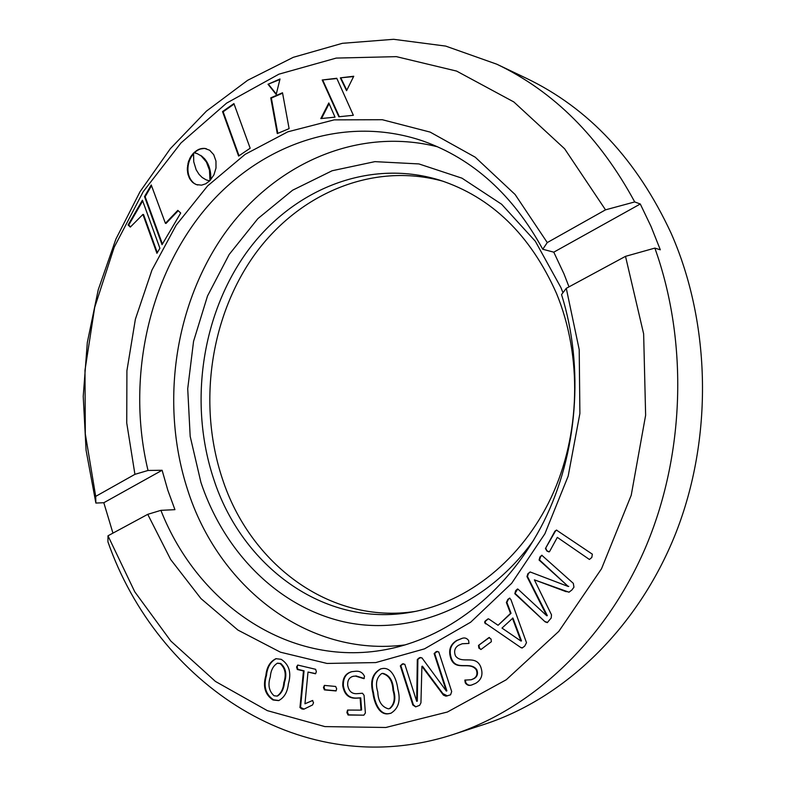 <?xml version="1.0" encoding="UTF-8"?>
<svg xmlns="http://www.w3.org/2000/svg" width="786" height="786" viewBox="0 0 786 786"><rect width="100%" height="100%" fill="white"/><g stroke="black" fill="none" stroke-linecap="round" stroke-linejoin="round"><path stroke-width="1.18" d="M545.435 548.54L554.916 531.198L556.459 530.088L592.349 554.179L591.809 557.471L589.412 559.465L557.333 537.378L549.62 551.458L548.992 551.91L546.958 551.055L545.435 548.54L555.417 531.149L556.714 530.088M478.497 645.424L488.863 637.633L491.034 638.998L491.368 641.7L480.983 649.491L478.88 648.106L478.497 645.424L489.481 637.456M451.125 659.277C448.049 650.975 449.867 644.736 456.578 640.551L461.677 638.497C464.516 637.367 466.835 638.055 468.643 640.551L468.987 643.429L462.188 643.773L458.651 645.247C454.77 647.605 453.709 651.152 455.467 655.888C461.873 664.661 475.235 654.257 480.61 666.557C483.439 674.103 481.769 679.703 475.609 683.358L472.376 684.694C469.468 686.07 467.1 685.451 465.273 682.847L464.821 680.106L471.197 679.752L473.516 678.74C476.837 676.815 477.741 673.828 476.247 669.78C469.645 660.908 456.381 671.391 451.125 659.277L451.675 659.14C448.59 650.857 450.407 644.618 457.118 640.433L461.952 638.438M400.32 665.88L402.245 664.013L404.81 664.249L416.688 701.318L417.317 659.503L419.331 657.784L421.905 657.833L446.33 691.032L434.118 653.579L436.132 651.663L438.735 651.899L451.695 691.533L450.555 694.824L446.006 696.18L443.442 695.138L421.905 666.341L420.942 702.822L419.636 705.337L415.627 706.869L412.817 704.973L400.32 665.88L403.346 663.708M372.967 693.114C369.872 681.344 372.417 673.278 380.63 668.915L381.721 668.69C391.438 666.263 396.734 679.497 397.844 689.106C400.88 700.513 398.551 708.569 390.858 713.266L389.011 713.649C379.225 715.899 374.067 702.605 372.967 693.114L373.546 692.967C370.481 681.393 372.937 673.356 380.925 668.847M324.382 685.402L335.661 686.463L336.663 688.831L335.986 690.943L324.412 689.892L323.459 687.573L324.382 685.402M297.727 665.054L315.628 669.299L316.375 671.735L315.461 673.769L308.014 672.04L304.958 703.784L312.494 700.523L313.535 702.753L312.533 704.973L303.809 709.208L301.971 709.001L299.947 707.547L303.465 670.949L297.305 669.485L296.568 667.009L297.727 665.054M566.284 288.324L625.509 256.344L654.856 248.101C688.536 342.136 684.911 455.949 644.933 548.903C604.601 641.789 531.552 708.913 453.345 734.438C301.824 783.799 156.954 682.287 107.937 541.859L107.987 535.806L147.739 514.339L160.894 510.35C197.944 604.896 291.645 669.898 390.269 648.696C451.026 635.825 509.485 589.736 543.696 521.816C577.641 453.817 584.45 367.494 561.548 294.583L566.284 288.324L579.213 349.632L579.891 413.475L568.18 476.09L544.894 533.773L511.657 583.31L470.667 622.207L424.489 648.863L375.767 662.578L327.015 663.443L280.455 652.203L237.932 630.077L200.961 598.588L170.621 559.416L147.739 514.339M107.987 535.806L134.76 591.799L170.837 641.081L215.433 681.433L267.348 710.642L324.893 726.598L385.847 727.482L447.391 712.018L506.253 679.762L558.817 631.355L601.526 568.75L631.227 495.239L645.63 415.244L643.636 333.863L625.509 256.344M265.874 675.508C266.7 667.137 270.05 661.527 275.925 658.688L281.182 659.316C289.209 664.553 291.606 672.737 288.374 683.879C287.509 692.063 284.267 697.644 278.627 700.611L272.988 699.972C265.049 694.657 262.681 686.502 265.874 675.508L266.483 675.38C267.299 667.206 270.551 661.625 276.23 658.639M342.784 685.864C342.509 678.033 345.506 673.307 351.774 671.676L354.928 671.332C359.438 670.694 362.631 672.374 364.517 676.353L363.889 678.662L355.419 676.068L353.052 676.333C349.2 677.434 347.412 680.421 347.707 685.313C348.807 691.346 352.02 694.126 357.355 693.645L362.493 693.252L364.085 695.355L365.372 713L363.869 715.172L348.1 715.024L346.891 712.548L347.55 710.063L361.01 710.131L360.135 697.988L355.842 698.214C348.562 698.381 344.219 694.264 342.784 685.864L343.374 685.726C343.079 678.053 345.978 673.347 352.069 671.617M485.689 623.878C484.245 622.699 484.353 621.539 486.003 620.409L488.096 618.837L488.931 619.063L498.069 625.283L510.517 613.414L506.371 602.498L507.835 599.423L509.623 598.117L510.949 599.679L526.502 642.702L524.675 646.151L522.199 647.978L521.098 647.723L486.22 623.77C484.775 622.591 484.883 621.431 486.534 620.301L488.332 618.828M514.82 593.725L515.645 590.699L517.473 588.999L518.062 589.215L546.781 615.782L526.964 576.57L527.917 573.662L530.255 572.002L568.268 586.494L539.078 560.045L539.933 556.989L541.8 555.25L573.328 583.359L573.957 587.171L571.844 590.04L568.966 592.202L534.372 579.832L551.497 614.799L551.212 617.993L547.272 622.63L545.091 621.814L514.82 593.725L517.728 589.009M160.894 510.35L174.934 509.662L167.821 490.258L162.113 470.264L103.821 502.726L112.948 533.124M162.113 470.264L148.023 470.47L134.927 474.331L126.743 423.015L126.91 370.737L135.389 319.185L151.953 270.06L176.221 225.091L207.573 185.948L245.153 154.321L287.833 131.812L334.148 119.875L382.281 119.718L430.119 132.087L475.235 157.2L515.115 194.506L547.272 242.579L542.762 249.25C512.904 194.899 473.044 158.841 423.192 141.097C340.751 112.84 253.102 147.316 199.713 215.904C146.363 284.994 127.047 383.283 148.023 470.47M542.762 249.25L553.786 252.168L563.994 273.911L569.005 286.861M437.527 146.795C354.967 125.927 270.659 166.16 222.084 237.195C173.588 308.692 160.541 406.391 187.559 489.629C217.958 585.992 306.835 657.686 405.222 644.893M533.635 540.188C485.669 607.549 409.378 636.778 343.266 621.687C276.947 606.301 223.872 551.163 200.921 482.398L190.183 436.368L187.716 388.726L193.562 341.311L207.524 295.958L229.168 254.487L257.837 218.665L292.589 190.222L332.134 170.749L374.902 161.641L418.928 163.93L461.981 178.176L501.625 204.252L535.354 241.282L560.88 287.499L562.972 292.706M556.488 293.404C530.403 234.759 491.417 196.991 439.521 180.092C367.072 157.917 290.496 190.811 245.89 253.377C201.314 316.286 188.964 404.259 213.546 478.615C241.371 565.645 323.783 628.053 411.5 612.137C467.66 602.273 521.698 559.887 551.202 497.43C580.51 434.923 582.455 356.264 556.488 293.404M134.927 474.331L95.705 496.379L95.863 503.05L86.077 450.25L83.228 396.38L87.315 342.509L98.25 289.72L115.906 239.072L140.046 191.676L170.366 148.642L206.433 111.121L247.659 80.29L293.286 57.319L342.342 43.318L393.629 39.3L445.682 46.089L496.811 64.206C553.747 91.363 599.718 137.265 634.715 201.933L640.285 204.006L553.786 252.168M103.821 502.726L95.863 503.05M654.856 248.101L660.319 249.801L651.005 226.388L640.285 204.006M634.715 201.933L605.515 209.842L547.272 242.579M453.345 734.438L484.382 724.319C564.024 698.361 637.711 628.712 675.587 533.674C713.157 438.598 711.114 323.96 671.146 233.295C637.033 159.872 588.743 108.193 526.286 78.256L496.811 64.206M415.411 611.4C329.491 624.801 249.624 563.395 222.261 478.419C197.974 405.311 209.783 318.9 253.239 256.629C296.744 194.702 371.621 161.297 443.304 181.32M605.515 209.842L564.613 148.77L513.828 101.944L456.597 71.084L396.35 56.641L336.231 58.085L278.922 74.169L226.594 103.133L180.927 143.003L143.18 191.705L114.235 247.158L94.703 307.336L84.986 370.235L85.301 433.911L95.705 496.379M130.319 227.095L142.914 214.431L156.925 253.308L159.902 248.258L142.413 200.194L128.079 224.943L130.319 227.095M193.975 152.72L197.345 153.683L201.255 155.992L206.413 162.034L209.479 170.198L209.96 180.564L213.949 174.836L216.003 168.057L215.963 161.071L213.733 154.695L209.656 150.234L204.566 148.387L199.094 149.202L193.975 152.72M196.176 169.786L193.739 161.778L193.553 153.044L190.389 157.229L188.316 162.083L187.294 169.01L187.893 174.119L189.721 178.776L192.619 182.391L196.195 184.563L201.56 185.152L205.686 183.816L209.636 180.888L206.119 179.847L202.179 177.489L199.035 174.335L196.176 169.786M353.356 115.287L336.762 78.266L322.211 79.995L338.854 116.76L353.356 115.287M353.749 76.252L340.348 77.843L346.567 90.704L353.749 76.252M144.516 196.579L162.044 244.652L180.711 213.035L177.823 210.353L165.404 223.303L151.246 184.956L144.516 196.579L145.155 196.716L162.407 244.033M276.2 94.477L280.012 78.983L268.006 84.269L276.2 94.477M270.757 97.847L277.281 133.571L289.11 128.639L282.508 92.758L270.757 97.847L271.357 98.053L277.802 133.345M320.806 118.588L335.023 117.143L328.803 102.966L320.806 118.588M222.526 111.583L238.6 156.07L250.164 148.22L233.914 103.575L222.526 111.583L223.145 111.769L239.042 155.775M234.09 104.066L223.145 111.769M329.118 103.683L321.523 118.519M282.587 93.19L271.357 98.053M279.885 79.524L268.006 84.269M268.606 84.485L276.308 94.065M178.226 210.717L166.033 223.43L165.404 223.303M151.521 185.712L145.155 196.716M353.592 76.566L340.348 77.843M340.928 78.069L346.803 90.233M336.88 78.541L322.211 79.995M322.791 80.221L339.326 116.711M193.444 154.017L192.364 154.361M192.992 154.528L191.941 155.923L191.322 155.756M191.941 155.923L191.008 157.397L190.389 157.229M191.008 157.397L190.192 158.959L189.573 158.792M190.192 158.959L189.505 160.57L188.886 160.413M189.505 160.57L188.935 162.24L188.316 162.083M188.935 162.24L188.493 163.95L187.874 163.783M188.493 163.95L188.178 165.679L187.549 165.522M188.178 165.679L187.982 167.418L187.363 167.261M187.982 167.418L187.913 169.167L187.294 169.01M187.913 169.167L187.982 170.896L187.363 170.749M187.982 170.896L188.178 172.606L187.559 172.448M188.178 172.606L188.522 174.276L187.893 174.119M188.522 174.276L188.994 175.887L188.365 175.74M188.994 175.887L189.603 177.449L188.974 177.292M189.603 177.449L190.35 178.933L189.721 178.776M190.35 178.933L191.224 180.289L190.605 180.141M191.224 180.289L192.197 181.487L191.568 181.34M192.197 181.487L193.248 182.539L192.619 182.391M193.248 182.539L193.749 183.276M194.368 183.423L194.948 183.993M195.567 184.15L196.195 184.563M196.814 184.71L197.797 185.005M209.508 180.908L208.359 180.633M195.763 153.113L195.134 152.946M200.843 155.402L201.255 155.992M201.874 156.159L202.316 156.886M202.935 157.053L203.368 157.927M203.987 158.094L205.028 159.293L204.409 159.126M205.028 159.293L206.05 160.658L205.431 160.491M206.05 160.658L207.032 162.201L206.413 162.034M207.032 162.201L207.907 163.852L207.288 163.685M207.907 163.852L208.634 165.502L208.015 165.345M208.634 165.502L209.243 167.153L208.624 166.986M209.243 167.153L209.724 168.774L209.105 168.617M209.724 168.774L210.098 170.356L209.479 170.198M210.098 170.356L210.373 171.888L209.764 171.731M210.373 171.888L210.579 173.342L209.96 173.185M210.579 173.342L210.707 174.728L210.088 174.571M210.707 174.728L210.776 175.995L210.157 175.838M210.776 175.995L210.786 177.145L210.167 176.988M210.786 177.145L210.776 178.167L210.157 178.009M210.776 178.167L210.736 179.041L210.117 178.894M210.736 179.041L210.677 179.739L210.068 179.591M206.443 148.77L204.566 148.387M205.185 148.564L203.21 148.348M203.829 148.515L201.835 148.466M202.454 148.633L200.469 148.751M201.088 148.927L199.094 149.202M199.713 149.379L197.748 149.831M198.367 149.998L196.421 150.617M197.04 150.784L195.125 151.58M195.743 151.747L194.564 152.818M157.288 252.689L143.553 214.558L142.914 214.431M142.688 200.961L128.717 225.071L128.079 224.943M128.717 225.071L130.574 226.849M272.988 699.972L273.597 699.825C265.658 694.519 263.29 686.365 266.483 675.38M278.932 700.532L273.597 699.825M277.35 696.003L277.655 695.954C281.673 693.203 283.942 688.693 284.453 682.415C287.106 674.388 285.868 668.071 280.74 663.453L277.586 663.197M284.453 682.415L283.854 682.553C286.497 674.526 285.259 668.198 280.13 663.581L277.301 663.246C273.135 665.909 270.806 670.429 270.315 676.815C267.702 684.783 268.94 691.091 274.029 695.748L277.045 696.091C281.064 693.35 283.333 688.831 283.854 682.553M280.74 663.453L280.13 663.581M315.196 673.759L315.687 673.651M315.736 673.622L308.014 672.04M304.958 703.784L312.749 700.473M312.071 700.65L312.661 700.503M304.074 709.09L300.547 707.39L304.064 670.822L297.904 669.358L297.167 666.882L297.776 665.064M299.947 707.547L300.547 707.39M303.465 670.949L304.064 670.822M297.305 669.485L297.904 669.358M296.568 667.009L297.167 666.882M336.221 690.825L325.011 689.754L324.048 687.426L324.49 685.412M324.412 689.892L325.011 689.754M323.459 687.573L324.048 687.426M355.419 676.068L353.356 676.274M364.272 678.485L355.999 675.931M363.869 715.172L348.679 714.867L347.471 712.391L347.903 710.033M348.1 715.024L348.679 714.867M346.891 712.548L347.471 712.391M361.01 710.131L361.599 709.974L360.715 697.83L356.422 698.066C349.151 698.233 344.799 694.117 343.374 685.726M360.135 697.988L360.715 697.83M355.842 698.214L356.422 698.066M389.011 713.649L389.581 713.492C379.795 715.741 374.637 702.458 373.546 692.967M391.143 713.177L389.581 713.492M389.718 708.54L390.013 708.471C394.847 704.344 396.026 698.233 393.55 690.128C393.088 680.705 389.522 675.105 382.861 673.337L381.937 673.533M393.55 690.128L392.98 690.275C392.519 680.843 388.952 675.243 382.291 673.464L381.623 673.602C376.523 677.552 375.236 683.682 377.761 691.975C378.194 701.348 381.76 706.968 388.441 708.844L389.443 708.628C394.277 704.502 395.456 698.39 392.98 690.275M382.861 673.337L382.291 673.464M402.245 664.013L402.805 663.885M416.688 701.318L417.307 701.141L417.877 659.375L420.549 657.45M416.747 701.289L417.307 701.141M417.317 659.503L417.877 659.375M446.291 691.041L446.88 690.884L434.668 653.451L437.301 651.339M446.33 691.032L446.88 690.884M434.118 653.579L434.668 653.451M436.132 651.663L436.682 651.535M442.341 693.763L442.891 693.616L422.465 666.204L421.905 666.341M447.44 695.895L442.891 693.616M412.817 704.973L413.377 704.816L400.88 665.752M415.833 706.801L413.377 704.816M456.578 640.551L457.118 640.433M468.957 643.439L462.463 643.714M465.273 682.847L465.813 682.7L465.332 679.988M472.641 684.626C469.822 685.903 467.542 685.254 465.813 682.7M473.516 678.74L474.056 678.593C477.367 676.667 478.281 673.681 476.778 669.643C470.185 660.771 456.921 671.254 451.675 659.14M471.462 679.674L474.056 678.593M476.247 669.78L476.778 669.643M498.069 625.283L511.038 613.306L506.891 602.4L508.355 599.325L509.859 598.126M510.517 613.414L511.038 613.306M506.371 602.498L506.891 602.4M507.835 599.423L508.355 599.325M521.098 647.723L486.22 623.77M522.464 647.88L521.609 647.595M521.501 640.904L520.99 641.022L521.501 640.904L512.934 618.042L501.989 628.083L520.961 641.052L512.413 618.15M488.863 637.633L489.393 637.515M480.924 649.521L479.421 647.988L479.028 645.296M554.916 531.198L555.417 531.149M589.412 559.465L557.333 537.378M546.958 551.055L545.936 548.481M549.217 551.851L547.459 550.996M546.781 615.782L547.331 615.625L527.475 576.492L528.428 573.583L530.069 571.962M546.83 615.733L547.331 615.625M526.964 576.57L527.475 576.492M527.917 573.662L528.428 573.583M568.268 586.494L539.579 559.976L540.444 556.92L542.045 555.27M568.288 586.454L568.789 586.376M539.078 560.045L539.579 559.976M566.058 591.652L534.372 579.832M569.211 592.143L566.559 591.553M545.091 621.814L515.341 593.627M547.528 622.551L545.592 621.706M301.971 709.001L302.571 708.844M419.331 657.784L419.891 657.666M486.003 620.409L486.534 620.301M478.88 648.106L479.421 647.988M515.645 590.699L516.166 590.61M539.933 556.989L540.444 556.92M277.655 695.954L277.045 696.091M277.9 663.129L277.301 663.246M353.052 676.333L353.631 676.206M390.013 708.471L389.443 708.628M382.202 673.464L381.623 673.602M462.188 643.773L462.728 643.655M471.197 679.752L471.738 679.605"/></g></svg>
